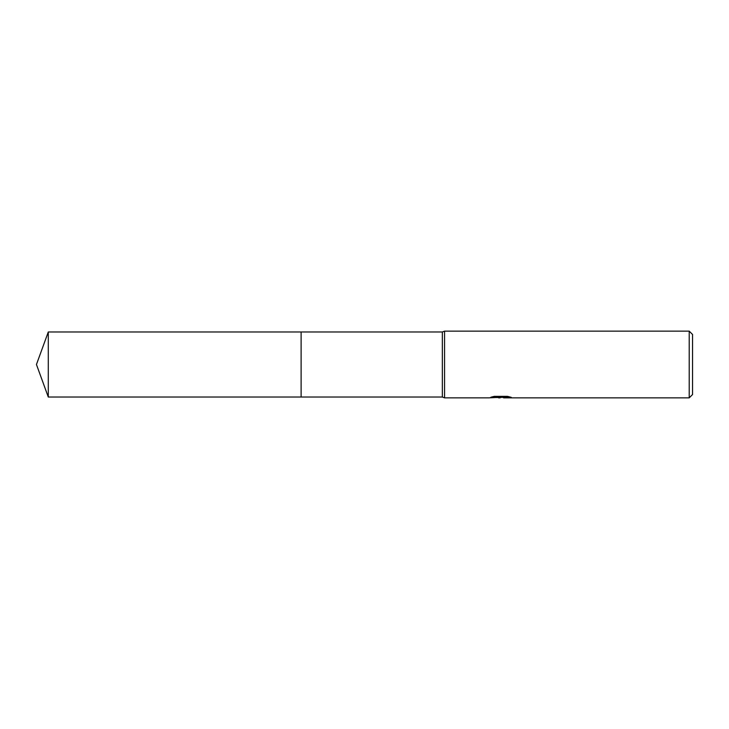 <?xml version="1.0" encoding="UTF-8"?>
<svg xmlns="http://www.w3.org/2000/svg" width="729" height="729" viewBox="0 0 729 729"><rect width="100%" height="100%" fill="white"/><g stroke="black" fill="none" stroke-linecap="round" stroke-linejoin="round"><path stroke-width="1.09" d="M492.932 396.658L501.506 396.658L501.506 397.223L488.822 397.861L444.562 397.861L442.339 397.023L301.113 397.023L301.113 331.977L442.339 331.977L444.562 331.139L689.215 331.139L692.55 334.474L692.55 394.526L689.215 397.861L503.703 397.861L503.575 397.287L508.833 396.658M442.339 397.023L442.339 331.977M444.562 397.861L444.562 331.139M503.575 397.332L496.294 397.533M500.167 397.861L498.59 397.861M689.215 397.861L689.215 331.139M501.506 397.223L490.836 397.223L494.308 396.357L507.466 396.357L511.284 397.332L503.575 397.843M48.287 397.023L48.287 331.977L301.113 331.977L301.113 397.023L48.287 397.023L36.45 364.5L48.287 331.977M500.686 397.305L503.575 397.305"/></g></svg>
